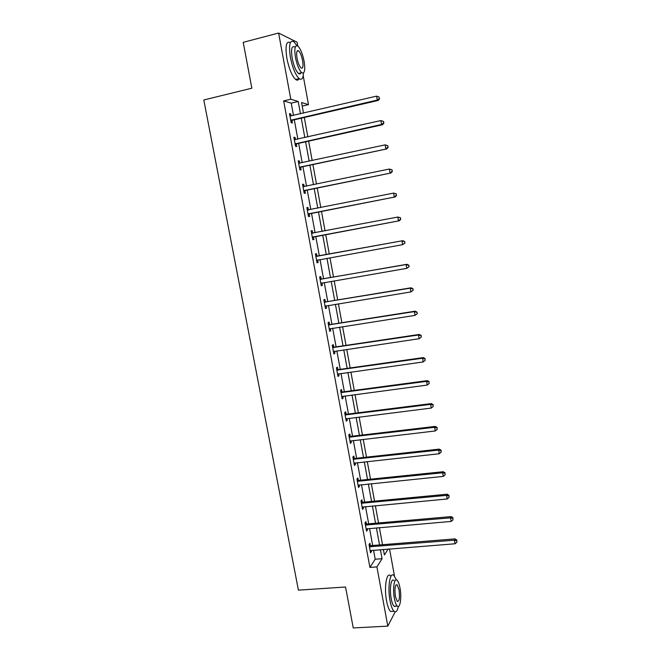 <?xml version="1.0" encoding="UTF-8"?>
<svg xmlns="http://www.w3.org/2000/svg" width="661" height="661" viewBox="0 0 661 661"><rect width="100%" height="100%" fill="white"/><g stroke="black" fill="none" stroke-linecap="round" stroke-linejoin="round"><path stroke-width="0.99" d="M395.179 611.855L387.809 626.132L353.247 627.95L345.554 587.001L298.417 590.149L203.803 99.976L251.833 88.202L243.215 42.329L278.611 33.05L297.095 42.213L297.789 46.014M303.201 75.684L308.489 104.645L301.556 102.521L303.498 113.105M302.217 106.115L308.489 104.645M389.527 548.927L394.485 576.128M293.492 115.427L291.228 103.149L283.668 100.918L369.912 567.427L375.208 559.223L373.548 550.183M372.68 545.49L369.549 528.453M368.698 523.826L365.525 506.615M364.69 502.071L361.484 484.687M360.658 480.208L357.427 462.642M356.618 458.238L353.354 440.507M352.553 436.169L349.256 418.256M348.471 414.001L345.141 395.906M344.364 391.725L341.002 373.457M340.25 369.342L336.846 350.892M336.102 346.86L332.673 328.22M331.946 324.262L328.476 305.44M327.765 301.565L324.262 282.553M323.568 278.76L320.031 259.558M319.346 255.84L315.784 236.514M315.09 232.738L311.529 213.396M310.81 209.504L307.249 190.161M306.514 186.154L302.953 166.82M302.193 162.697L298.632 143.363M297.855 139.124L294.294 119.798M291.129 115.981L290.749 113.907L289.501 113.585L291.179 122.698L292.418 122.987L291.972 120.542M295.492 139.645L295.095 137.488L293.864 137.257L295.541 146.329L296.764 146.527L296.31 144.09M299.838 163.201L299.425 160.954L298.218 160.813L299.879 169.844L301.077 169.943L300.631 167.522M304.159 186.642L303.73 184.303L302.54 184.254L304.2 193.243L305.382 193.252L304.936 190.839M308.456 209.95L308.009 207.546L306.844 207.587L308.497 216.527L309.654 216.453L309.216 214.048M312.719 233.069L312.281 230.672L311.133 230.805L312.769 239.703L313.909 239.538L313.471 237.15M316.958 256.071L316.52 253.692L315.396 253.907L317.024 262.772L318.148 262.516L317.71 260.137M321.188 278.975L320.75 276.604L319.635 276.909L321.263 285.726L322.37 285.387L321.932 283.015M325.386 301.763L324.948 299.4L323.857 299.797L325.476 308.571L326.567 308.142L326.137 305.828M329.566 324.444L329.137 322.097L328.063 322.576L329.674 331.31L330.74 330.797L330.335 328.583M333.731 347.017L333.301 344.678L332.243 345.249L333.846 353.932L334.896 353.338L334.507 351.239M337.878 369.482L337.449 367.161L336.408 367.805L338.002 376.456L339.035 375.779L338.663 373.779M342.001 391.849L341.572 389.536L340.555 390.263L342.142 398.872L343.15 398.112L342.803 396.22M346.1 414.108L345.678 411.803L344.678 412.621L346.257 421.189L347.248 420.338L346.926 418.545M350.19 436.26L349.768 433.971L348.785 434.864L350.355 443.391L351.33 442.465L351.024 440.78M354.255 458.313L353.833 456.032L352.867 457.007L354.436 465.493L355.395 464.485L355.097 462.898M358.303 480.258L357.882 477.986L356.932 479.043L358.493 487.496L359.435 486.405L359.163 484.918M362.327 502.104L361.914 499.84L360.98 500.98L362.534 509.391L363.459 508.226L363.203 506.838M366.343 523.851L365.921 521.595L365.012 522.818L366.558 531.188L367.458 529.94L367.227 528.651M370.334 545.49L369.92 543.251L369.02 544.548L370.557 552.877L371.449 551.555L371.226 550.365M387.809 626.132L376.91 566.915L382.066 558.702L380.406 549.646M369.912 567.427L376.91 566.915M283.668 100.918L290.799 99.216L278.611 33.05M300.474 113.808L298.21 101.497L290.799 99.216M379.538 544.937L376.406 527.858M375.555 523.231L372.391 505.979M371.556 501.41L368.359 483.984M367.541 479.498L364.31 461.899M363.5 457.478L360.237 439.705M359.444 435.359L356.147 417.405M355.37 413.133L352.04 394.997M351.272 390.8L347.909 372.482M347.157 368.367L343.761 349.867M343.026 345.827L339.597 327.137M338.87 323.179L335.408 304.308M334.697 300.416L331.202 281.363M330.5 277.554L326.972 258.311M326.286 254.576L322.733 235.2M322.039 231.416L318.486 212.024M317.767 208.124L314.215 188.732M313.479 184.716L309.918 165.333M309.158 161.193L305.605 141.818M304.828 137.562L301.276 118.187M383.372 549.407L384.396 554.992L388.139 549.035M304.3 117.493L307.844 136.885M308.629 141.148L312.182 160.549M312.934 164.688L316.487 184.097M317.23 188.112L320.783 207.529M321.494 211.429L325.047 230.846M325.741 234.638L329.294 254.031M329.979 257.765L333.508 277.033M334.202 280.842L337.697 299.92M338.407 303.812L341.869 322.708M342.596 326.674L346.017 345.381M346.761 349.421L350.148 367.946M350.908 372.069L354.263 390.403M355.031 394.6L358.353 412.761M359.138 417.033L362.426 435.004M363.22 439.35L366.483 457.148M367.293 461.576L370.515 479.192M371.342 483.687L374.531 501.129M375.365 505.698L378.53 522.967M379.381 527.602L382.512 544.705M291.228 103.149L298.21 101.497M375.208 559.223L382.066 558.702M289.609 114.171L290.749 113.907M293.955 137.744L295.095 137.488M298.285 161.193L299.425 160.954M302.589 184.535L303.73 184.303M306.878 207.769L308.009 207.546M311.149 230.887L312.281 230.672M317.016 262.714L318.148 262.516M321.238 285.577L322.37 285.387M325.435 308.323L326.567 308.142M329.616 330.971L330.74 330.797M333.772 353.503L334.896 353.338M337.911 375.935L339.035 375.779M342.026 398.261L343.15 398.112M346.124 420.479L347.248 420.338M350.206 442.597L351.33 442.465M354.271 464.609L355.395 464.485M358.312 486.521L359.435 486.405M362.335 508.326L363.459 508.226M366.343 530.031L367.458 529.94M370.334 551.646L371.449 551.555M291.427 119.872L292.666 120.17L378.224 100.455L377.291 100.067L290.733 120.244M379.307 98.555L379.034 96.993L379.307 98.555L377.291 100.067L376.605 96.142L289.956 116.047M292.666 120.17L290.923 121.294M378.224 100.455L379.678 98.72M379.034 96.993L376.605 96.142M249.205 74.197L247.065 62.828M247.735 66.373L248.437 70.124M296.839 45.584L293.831 41.676C289.758 39.759 288.626 45.047 290.435 57.532C292.633 68.066 295.533 75.09 299.152 78.609C301.713 80.336 303.151 78.469 303.473 72.991M290.336 42.577C286.221 40.676 285.073 45.964 286.882 58.432C289.08 68.951 291.997 75.965 295.649 79.46C297.161 80.592 298.326 80.312 299.136 78.609L295.649 79.46M300.953 72.867C300.375 74.098 299.549 74.296 298.466 73.487C295.855 70.942 293.765 65.877 292.195 58.3C290.89 49.327 291.699 45.526 294.641 46.89M304.118 61.324C302.573 53.781 300.491 48.691 297.863 46.072C294.946 44.692 294.153 48.493 295.459 57.482C297.029 65.067 299.111 70.132 301.697 72.685C304.622 74.032 305.432 70.248 304.118 61.324M297.037 58.176C298.045 63.059 299.383 66.331 301.052 67.984C302.945 68.86 303.457 66.414 302.614 60.655C301.614 55.788 300.276 52.516 298.582 50.831C296.706 49.947 296.186 52.393 297.037 58.176M300.02 73.908L300.044 73.098M349.462 607.823L347.554 597.66M348.281 601.535L348.917 604.889M396.336 579.862L393.931 575.516C390.007 571.253 387.396 587.208 390.04 600.717C391.081 606.145 392.411 609.673 394.03 611.276C395.922 612.755 397.36 611.136 398.335 606.426M390.544 575.756C386.586 571.492 383.917 587.439 386.561 600.923C387.61 606.352 388.941 609.872 390.577 611.475L393.155 611.326M395.889 606.12L394.055 606.228C392.89 605.063 391.932 602.526 391.18 598.61C389.288 588.934 391.147 577.408 393.989 580.482M399.988 587.926C399.244 584.002 398.286 581.449 397.112 580.267C394.303 577.193 392.485 588.728 394.377 598.412C395.121 602.328 396.071 604.873 397.228 606.038C400.128 609.095 401.838 597.362 399.988 587.926M395.394 596.511L397.236 601.427C399.351 601.576 399.946 597.684 399.013 589.752L397.162 584.82C395.055 584.621 394.46 588.513 395.394 596.511M394.939 606.641L395.03 606.17M295.789 143.52L297.004 143.726L382.479 124.755L381.571 124.466L295.087 143.883M383.578 122.954L381.571 124.466L380.885 120.566L383.669 121.517L383.578 122.954L383.669 121.517M294.319 139.702L380.885 120.566L383.306 121.393M297.004 143.726L295.269 144.833M294.319 139.686L294.74 139.768M382.479 124.755L383.942 123.07M300.127 167.051L386.718 148.94L299.433 167.407M387.825 147.229L385.826 148.75L385.14 144.866L387.908 145.759L387.825 147.229L387.908 145.759M298.665 163.25L385.14 144.866L387.553 145.676M301.325 167.167L299.59 168.249M298.64 163.135L299.425 163.292M386.718 148.94L388.181 147.304M304.448 190.467L390.932 173L303.754 190.814M392.056 171.381L390.056 172.909L389.379 169.042L392.13 169.877L392.056 171.381L392.13 169.877M302.986 186.683L389.379 169.042L391.783 169.836M305.622 190.492L303.886 191.558M302.945 186.468L303.977 186.683M390.932 173L392.403 171.422M308.745 213.776L395.129 196.945L308.051 214.114M396.261 195.408L394.27 196.945L393.601 193.103L396.336 193.88L396.261 195.408L396.336 193.88M307.291 210L393.601 193.103L395.989 193.871M309.902 213.71L308.166 214.759M307.233 209.686L308.513 209.958M395.129 196.945L396.6 195.416M313.025 236.969L399.302 220.774L312.331 237.307M400.45 219.328L398.467 220.865L397.798 217.039L400.516 217.766L400.45 219.328L400.516 217.766M311.571 233.209L397.798 217.039L400.178 217.8M314.165 236.82L312.43 237.844M311.496 232.796L313.033 233.126M399.302 220.774L400.781 219.295M404.937 243.05L404.672 241.529L404.937 243.05L402.64 244.669L316.586 260.376M404.615 243.124L402.64 244.669L401.971 240.86L402.789 240.687L317.726 256.137L315.743 255.799M315.834 256.303L401.971 240.86L404.35 241.604M318.09 259.905L316.669 260.822M404.672 241.529L402.789 240.687M409.076 266.697L408.812 265.185L409.076 266.697L406.788 268.358L320.825 283.346M408.762 266.804L406.788 268.358L406.127 264.565L406.928 264.301L321.948 279.041L319.965 278.686M320.073 279.289L406.127 264.565L408.498 265.292M322.056 282.933L320.891 283.685M408.812 265.185L406.928 264.301M413.191 290.22L412.935 288.717L413.191 290.22L410.919 291.922L325.038 306.2M412.885 290.369L410.919 291.922L410.266 288.155L411.043 287.799L326.146 301.829L324.171 301.474M324.295 302.16L410.266 288.155L412.621 288.857M326.038 305.845L325.088 306.448M412.935 288.717L411.043 287.799M417.289 313.636L417.033 312.132L417.289 313.636L415.034 315.38L329.236 328.955M416.992 313.818L415.034 315.38L414.381 311.628L415.141 311.182L330.326 324.518L328.352 324.146M328.5 324.931L414.381 311.628L416.727 312.314M330.004 328.633L329.269 329.095M417.033 312.132L415.141 311.182M421.371 336.928L421.107 335.441L421.371 336.928L419.124 338.721L333.417 351.594M421.074 337.151L419.124 338.721L418.471 334.987L419.223 334.449L334.491 347.099L332.516 346.719M332.681 347.595L418.471 334.987L420.817 335.656M333.929 351.338L333.425 351.644M421.107 335.441L419.223 334.449M336.837 370.143L422.544 358.237L423.197 361.947L337.573 374.126M336.664 369.177L338.63 369.573L423.28 357.601L422.544 358.237L424.883 358.89L425.139 360.369L424.883 358.89M425.172 358.634L423.28 357.601M423.197 361.947L425.139 360.369M340.985 392.593L426.601 381.364L427.246 385.066L341.712 396.55M340.787 391.535L342.753 391.94L427.312 380.645L426.601 381.364L428.923 382L429.187 383.479L428.923 382M429.212 381.711L427.312 380.645M427.246 385.066L429.187 383.479M345.108 414.934L430.633 404.383L431.278 408.068L345.835 418.876M344.893 413.786L346.86 414.207L431.336 403.582L430.633 404.383L432.955 405.003L433.211 406.474L432.955 405.003M433.228 404.681L431.336 403.582M431.278 408.068L433.211 406.474M349.206 437.169L434.649 427.295L435.293 430.955L349.933 441.094M348.983 435.93L350.941 436.359L435.326 426.403L434.649 427.295L436.962 427.898L437.218 429.361L436.962 427.898M437.227 427.543L435.326 426.403M435.293 430.955L437.218 429.361M353.288 459.296L438.648 450.091L439.284 453.735L354.015 463.204M353.048 457.974L355.007 458.42L439.309 449.116L438.648 450.091L440.953 450.678L441.201 452.141L440.953 450.678M441.209 450.29L439.309 449.116M439.284 453.735L441.201 452.141M357.353 481.324L442.63 472.78L443.258 476.407L358.072 485.215M357.097 479.919L359.055 480.373L443.267 471.714L442.63 472.78L444.919 473.35L445.175 474.805L444.919 473.35M445.175 472.929L443.267 471.714M443.258 476.407L445.175 474.805M361.402 503.252L446.588 495.362L447.216 498.972L362.112 507.127M361.129 501.757L363.079 502.22L447.208 494.213L446.588 495.362L448.869 495.915L449.125 497.361L448.869 495.915M449.116 495.461L447.208 494.213M447.216 498.972L449.125 497.361M365.426 525.074L450.521 517.836L451.157 521.43L366.136 528.932M365.136 523.495L367.095 523.966L451.133 516.605L450.521 517.836L452.802 518.373L453.049 519.81L452.802 518.373M453.041 517.877L451.133 516.605M451.157 521.43L453.049 519.81M369.433 546.796L454.446 540.202L455.074 543.772L370.143 550.638M369.127 545.135L371.077 545.622L455.041 538.88L454.446 540.202L456.71 540.723L456.966 542.152L456.71 540.723M456.949 540.194L455.041 538.88M455.074 543.772L456.966 542.152M290.923 120.104L292.162 120.401M295.277 143.743L296.5 143.949M299.623 167.274L300.821 167.39M303.209 186.724L303.663 186.741M303.944 190.69L305.126 190.707M307.514 210.049L308.233 210.016M308.241 213.99L309.398 213.924M311.794 233.25L312.942 233.118M312.521 237.175L313.661 237.026M316.057 256.352L317.181 256.121M316.602 256.361L317.726 256.137M316.776 260.252L317.9 260.013M320.296 279.339L321.403 279.025M320.841 279.355L321.948 279.041M321.015 283.222L321.874 282.966M324.518 302.217L325.609 301.813M325.063 302.234L326.146 301.829M325.229 306.084L325.724 305.894M328.715 324.989L329.789 324.493M329.261 325.005L330.326 324.518M332.896 347.645L333.954 347.075M333.441 347.669L334.491 347.099M337.06 370.201L338.093 369.54M337.597 370.234L338.63 369.573M341.2 392.651L342.216 391.907M341.745 392.684L342.753 391.94M345.323 414.992L346.323 414.166M345.86 415.025L346.86 414.207M349.429 437.227L350.404 436.318M349.966 437.268L350.941 436.359M353.511 459.362L354.47 458.37M354.048 459.403L355.007 458.42M357.576 481.39L358.518 480.324M358.113 481.439L359.055 480.373M361.617 503.318L362.55 502.17M362.154 503.368L363.079 502.22M365.649 525.14L366.558 523.917M366.186 525.198L367.095 523.966M369.656 546.862L370.548 545.556M370.193 546.92L371.077 545.622M297.004 51.236L298.582 50.831M298.466 73.487L301.697 72.685M395.989 584.894L397.162 584.82M394.055 606.228L397.228 606.038M394.03 611.276L390.577 611.475"/></g></svg>
